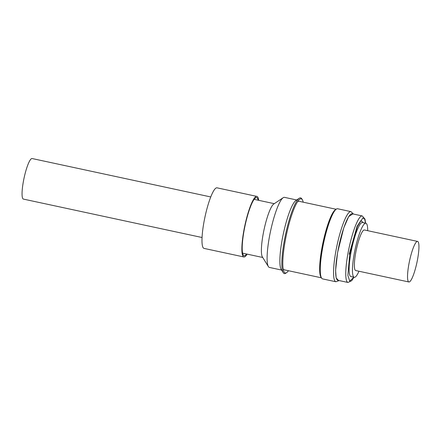 <?xml version="1.0" encoding="UTF-8"?>
<svg xmlns="http://www.w3.org/2000/svg" width="441" height="441" viewBox="0 0 441 441"><rect width="100%" height="100%" fill="white"/><g stroke="black" fill="none" stroke-linecap="round" stroke-linejoin="round"><path stroke-width="0.66" d="M210.765 196.951L32.127 158.54A20.744 3.782 102.1 0 0 23.439 181.168A20.744 3.782 102.1 0 0 23.406 199.095L202.044 237.506M256.894 196.405L217.016 187.827A30.975 5.645 102.1 0 0 216.084 188.009A30.975 5.645 102.1 0 0 204.497 219.276A30.975 5.645 102.1 0 0 203.996 248.393L243.867 256.965A30.975 5.645 -77.9 0 1 244.375 227.848A30.975 5.645 -77.9 0 1 255.962 196.581A30.975 5.645 -77.9 0 1 256.894 196.405A30.975 5.645 -77.9 0 1 258.696 200.324M247.131 254.132A30.975 5.645 -77.9 0 1 244.799 256.783A30.975 5.645 -77.9 0 1 243.867 256.965M258.167 200.214A29.723 5.419 102.1 0 0 255.736 197.794A29.723 5.419 102.1 0 0 255.537 197.915A29.723 5.419 102.1 0 0 245.086 225.544A29.723 5.419 102.1 0 0 243.261 255.03A29.723 5.419 102.1 0 0 245.025 255.571A29.723 5.419 102.1 0 0 246.602 254.016M281.595 270.052L269.429 267.439A35.842 6.532 -77.9 0 1 268.376 266.579L262.373 256.921A27.518 5.016 -77.9 0 1 263.222 233.802A27.518 5.016 -77.9 0 1 273.74 204.045L283.183 197.711A35.842 6.532 -77.9 0 1 283.42 197.568A35.842 6.532 -77.9 0 1 284.5 197.359L296.661 199.977M268.376 266.579A35.842 6.532 -77.9 0 1 269.49 236.464A35.842 6.532 -77.9 0 1 283.183 197.711M288.453 270.724A37.937 6.913 -77.9 0 1 286.661 272.615L285.768 273.211A38.714 7.056 -77.9 0 1 285.514 273.365A38.714 7.056 -77.9 0 1 283.216 272.659L281.137 269.319A35.842 6.532 -77.9 0 1 283.337 233.769A35.842 6.532 -77.9 0 1 295.944 200.457L299.207 198.268A38.714 7.056 -77.9 0 1 299.461 198.114A38.714 7.056 -77.9 0 1 301.765 198.814L302.333 199.723A37.937 6.913 -77.9 0 1 303.193 202.182M283.216 272.659A38.714 7.056 -77.9 0 1 285.592 234.254A38.714 7.056 -77.9 0 1 299.207 198.268M286.661 272.615A37.937 6.913 -77.9 0 1 286.407 272.764A37.937 6.913 -77.9 0 1 284.153 272.075A37.937 6.913 -77.9 0 1 285.333 240.202A37.937 6.913 -77.9 0 1 299.825 199.183A37.937 6.913 -77.9 0 1 300.073 199.034A37.937 6.913 -77.9 0 1 302.333 199.723M321.412 277.813L284.351 269.842A35.054 6.389 -77.9 0 1 283.116 268.619M321.296 277.582A35.054 6.389 -77.9 0 1 321.985 247.627A35.054 6.389 -77.9 0 1 335.948 209.431M320.254 270.504A34.569 6.301 -77.9 0 1 322.536 247.671A34.569 6.301 -77.9 0 1 332.09 215.456M336.593 208.973A35.87 6.538 102.1 0 0 323.176 245.179A35.87 6.538 102.1 0 0 322.592 278.899L335.888 281.755A35.87 6.538 -77.9 0 1 335.612 252.605A35.87 6.538 -77.9 0 1 349.884 211.834A35.87 6.538 -77.9 0 1 350.964 211.625L337.674 208.764A35.87 6.538 102.1 0 0 336.593 208.973M337.872 280.289A34.018 6.196 -77.9 0 1 338.423 248.311A34.018 6.196 -77.9 0 1 351.146 213.973A34.018 6.196 -77.9 0 1 352.172 213.775L362.27 215.947A34.018 6.196 -77.9 0 0 361.251 216.145A34.018 6.196 -77.9 0 0 347.712 254.815A34.018 6.196 -77.9 0 0 347.971 282.461L337.872 280.289M358.963 271.248A27.656 5.038 -77.9 0 1 355.088 277.141A27.656 5.038 -77.9 0 1 354.255 277.306L350.904 276.584A27.656 5.038 -77.9 0 1 351.356 250.587A27.656 5.038 -77.9 0 1 361.697 222.672A27.656 5.038 -77.9 0 1 362.53 222.512L365.881 223.229A27.656 5.038 -77.9 0 1 367.684 230.693M354.255 277.306A27.656 5.038 -77.9 0 1 354.702 251.309A27.656 5.038 -77.9 0 1 365.049 223.394A27.656 5.038 -77.9 0 1 365.881 223.229M417.594 241.42L364.426 229.987A20.744 3.782 102.1 0 0 355.744 252.621A20.744 3.782 102.1 0 0 355.705 270.542L408.873 281.975A20.744 3.782 -77.9 0 1 408.912 264.049A20.744 3.782 -77.9 0 1 417.594 241.42A20.744 3.782 -77.9 0 1 417.561 259.347A20.744 3.782 -77.9 0 1 408.873 281.975M349.206 254.198L357.094 226.283L360.909 220.605L363.34 222.683M297.46 201.906A35.054 6.389 -77.9 0 1 299.092 201.3L336.152 209.266M338.517 280.426L336.163 277.962L335.607 270.388L337.569 252.676L343.732 227.991L348.682 216.603L352.817 213.918M353.897 277.229L349.719 281.115L347.872 275.366L349.669 254.887L357.364 226.509L362.816 217.981L364.646 219.012L365.523 223.152M353.467 214.056L350.964 211.625M365.617 223.174L364.983 219.105L362.27 215.947M242.594 253.156L262.72 257.483M254.159 199.349L274.291 203.681M339.168 280.564L335.888 281.755M353.991 277.246L351.758 280.68L347.971 282.461"/></g></svg>
